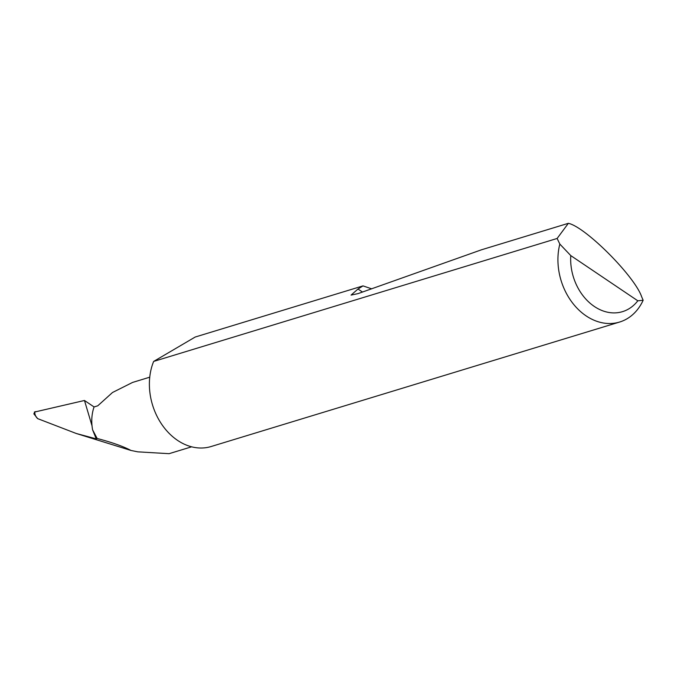 <?xml version="1.0" encoding="UTF-8"?>
<svg xmlns="http://www.w3.org/2000/svg" width="677" height="677" viewBox="0 0 677 677"><rect width="100%" height="100%" fill="white"/><g stroke="black" fill="none" stroke-linecap="round" stroke-linejoin="round"><path stroke-width="1.02" d="M557.129 238.465L568.358 223.317C585.453 226.846 634.848 276.394 641.694 296.873L643.15 300.266A56.834 43.912 -106.9 0 1 619.641 322.032A56.834 43.912 -106.9 0 1 572.505 302.915A56.834 43.912 -106.9 0 1 559.828 244.075L557.129 238.465L153.654 361.425A56.834 43.912 73.1 0 0 152.689 363.955A56.834 43.912 73.1 0 0 162.446 425.351A56.834 43.912 73.1 0 0 211.097 446.532L619.641 322.032M568.358 223.317L481.499 249.788L358.074 293.606L351.067 295.096L357.998 289.02L363.007 285.889L195.204 337.028L153.654 361.425M363.007 285.889L371.597 288.808M149.735 377.191L132.599 382.42L112.509 392.499L97.75 405.819L94.069 406.945L84.473 400.479L92.021 425.799A39.401 30.448 -106.9 0 1 94.069 406.945M97.149 438.484L92.597 429.827L96.236 438.857L97.149 438.484C111.908 442.352 123.18 446.346 130.991 450.459L76.264 433.492L37.667 418.631L33.85 413.842L34.798 411.997C34.713 414.519 35.669 416.736 37.667 418.631M96.236 438.857L76.264 433.492M84.473 400.479L34.798 411.997M35.881 411.565L34.366 412.022M92.597 429.827A39.401 30.448 -106.9 0 1 92.021 425.799M130.991 450.459L137.82 451.847L169.064 453.683L191.633 446.812M559.828 244.075L570.779 255.601L637.81 300.8L643.15 300.266M570.779 255.601A47.737 36.888 73.1 0 0 594.338 306.469A47.737 36.888 73.1 0 0 637.81 300.8M357.998 289.02L362.483 292.041"/></g></svg>
